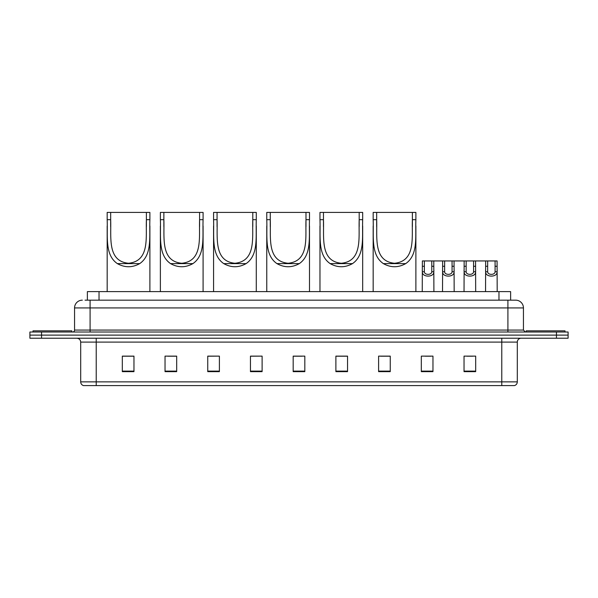 <?xml version="1.0" encoding="UTF-8"?>
<svg xmlns="http://www.w3.org/2000/svg" width="598" height="598" viewBox="0 0 598 598"><rect width="100%" height="100%" fill="white"/><g stroke="black" fill="none" stroke-linecap="round" stroke-linejoin="round"><path stroke-width="0.9" d="M85.043 300.166L90.089 300.166L85.043 300.166L87.375 300.166L87.375 291.622L510.625 291.622L510.625 300.166M82.322 300.166A7.767 7.767 0 0 0 74.556 307.933L74.556 330.066A1.944 1.944 0 0 1 72.612 332.01M523.444 307.933L90.089 307.933L90.089 300.166L515.678 300.166A7.767 7.767 0 0 1 523.444 307.933L523.444 330.066L525.388 332.01M41.546 332.01L29.9 332.01L29.9 335.112L41.546 335.112L29.9 335.112L29.9 338.221L41.546 338.221L41.546 335.112L556.454 335.112L41.546 335.112L41.546 332.01L556.454 332.01L556.454 335.112L568.1 335.112L556.454 335.112L556.454 338.221L41.546 338.221M568.1 332.01L568.1 335.112L568.1 332.01L556.454 332.01M515.558 300.166L512.957 300.166M514.317 385.59L83.683 385.59M83.488 385.59A3.88 3.88 0 0 1 80.693 381.868L96.226 381.868L96.226 385.59L501.774 385.59L501.774 381.868L517.307 381.868L517.307 342.101A3.88 3.88 0 0 1 521.194 338.221M80.693 381.868L80.693 342.101C80.461 339.746 79.168 338.453 76.806 338.221M475.679 371.65L475.679 356.124L464.033 356.124L464.033 371.65L475.679 371.65M432.967 371.65L432.967 356.124L421.321 356.124L421.321 371.65L432.967 371.65M390.255 371.65L390.255 356.124L378.601 356.124L378.601 371.65L390.255 371.65M347.543 371.65L347.543 356.124L335.889 356.124L335.889 371.65L347.543 371.65M133.967 371.65L133.967 356.124L122.321 356.124L122.321 371.65L133.967 371.65M176.679 371.65L176.679 356.124L165.033 356.124L165.033 371.65L176.679 371.65M219.399 371.65L219.399 356.124L207.745 356.124L207.745 371.65L219.399 371.65M262.111 371.65L262.111 356.124L250.457 356.124L250.457 371.65L262.111 371.65M304.823 371.65L304.823 356.124L293.177 356.124L293.177 371.65L304.823 371.65M568.1 338.221L568.1 335.112L568.1 338.221L556.454 338.221M501.774 385.59L514.205 385.59M380.545 356.199L390.255 356.199M425.163 356.199L430.986 356.199M466.948 356.199L472.771 356.199M262.111 356.124L250.457 356.199L262.111 356.124M219.399 356.124L207.745 356.199L219.399 356.124M167.754 356.199L176.679 356.199M293.177 356.199L302.11 356.199M133.967 356.199L122.321 356.199M347.543 356.199L335.889 356.199M71.835 332.01L71.835 330.844L33.01 330.844L33.01 332.01M110.667 212.41L149.889 212.41L149.889 219.675C149.223 236.27 152.46 254.89 139.708 263.613C132.255 267.777 124.803 267.777 117.35 263.613C104.62 254.898 107.842 236.345 107.177 219.675L107.177 212.41L110.667 212.41L110.667 226.717M107.177 219.675L110.667 219.675C111.355 237.085 107.012 261.162 128.518 263.269C150.076 261.117 145.695 237.167 146.39 219.675L146.39 212.41M149.889 219.675L146.39 219.675L146.39 226.635M107.177 226.044L107.177 291.622M149.889 225.999L149.889 291.622M163.867 212.41L203.088 212.41L203.088 219.675C202.416 236.27 205.652 254.89 192.907 263.613C185.455 267.777 178.002 267.777 170.55 263.613C157.812 254.898 161.041 236.345 160.376 219.675L160.376 212.41L163.867 212.41L163.867 226.717M160.376 219.675L163.867 219.675C164.555 237.085 160.212 261.162 181.717 263.269C203.275 261.117 198.895 237.167 199.59 219.675L199.59 212.41M203.088 219.675L199.59 219.675L199.59 226.635M160.376 226.044L160.376 291.622M203.088 225.999L203.088 291.622M217.067 212.41L256.288 212.41L256.288 219.675C255.615 236.27 258.852 254.89 246.107 263.613C238.654 267.777 231.202 267.777 223.749 263.613C211.012 254.898 214.234 236.345 213.568 219.675L213.568 212.41L217.067 212.41L217.067 226.717M213.568 219.675L217.067 219.675C217.754 237.085 213.411 261.162 234.917 263.269C256.467 261.117 252.094 237.167 252.79 219.675L252.79 212.41M256.288 219.675L252.79 219.675L252.79 226.635M213.568 226.044L213.568 291.622M256.288 225.999L256.288 291.622M270.266 212.41L309.487 212.41L309.487 219.675C308.815 236.27 312.051 254.89 299.306 263.613C291.854 267.777 284.401 267.777 276.949 263.613C264.211 254.898 267.433 236.345 266.768 219.675L266.768 212.41L270.266 212.41L270.266 226.717M266.768 219.675L270.266 219.675C270.954 237.085 266.603 261.162 288.116 263.269C309.667 261.117 305.286 237.167 305.989 219.675L305.989 212.41M309.487 219.675L305.989 219.675L305.989 226.635M266.768 226.044L266.768 291.622M309.487 225.999L309.487 291.622M323.466 212.41L362.68 212.41L362.68 219.675C362.014 236.27 365.251 254.89 352.506 263.613C345.053 267.777 337.601 267.777 330.148 263.613C317.411 254.898 320.633 236.345 319.967 219.675L319.967 212.41L323.466 212.41L323.466 226.717M319.967 219.675L323.466 219.675C324.153 237.085 319.803 261.162 341.316 263.269C362.866 261.117 358.486 237.167 359.189 219.675L359.189 212.41M362.68 219.675L359.189 219.675L359.189 226.635M319.967 226.044L319.967 291.622M362.68 225.999L362.68 291.622M376.665 212.41L415.879 212.41L415.879 219.675C415.214 236.27 418.45 254.89 405.706 263.613C398.253 267.777 390.8 267.777 383.348 263.613C370.611 254.898 373.832 236.345 373.167 219.675L373.167 212.41L376.665 212.41L376.665 226.717M373.167 219.675L376.665 219.675C377.353 237.085 373.003 261.162 394.516 263.269C416.066 261.117 411.686 237.167 412.388 219.675L412.388 212.41M415.879 219.675L412.388 219.675L412.388 226.635M373.167 226.044L373.167 291.622M415.879 225.999L415.879 291.622M564.99 332.01L564.99 330.844L526.165 330.844L526.165 332.01M424.371 260.945L424.356 271.761C424.49 275.215 431.659 275.215 431.793 271.761L431.778 260.945L422.367 260.945L422.248 291.622M431.778 260.945L433.782 260.945L433.901 291.622M433.901 270.363L433.789 271.761C434.26 277.547 421.889 277.547 422.36 271.761L422.248 270.363M444.643 260.945L444.62 271.761C444.763 275.215 451.931 275.215 452.066 271.761L452.051 260.945L442.64 260.945L442.52 291.622M452.051 260.945L454.054 260.945L454.166 291.622M454.166 270.363L454.061 271.761C454.525 277.547 442.161 277.547 442.625 271.761L442.52 270.363M466.156 260.945L466.134 271.761C466.268 275.215 473.444 275.215 473.579 271.761L473.564 260.945L464.153 260.945L464.033 291.622M473.564 260.945L475.567 260.945L475.679 291.622M475.679 270.363L475.574 271.761C476.038 277.547 463.674 277.547 464.138 271.761L464.033 270.363M487.669 260.945L487.647 271.761C487.781 275.215 494.957 275.215 495.092 271.761L495.077 260.945L485.666 260.945L485.546 291.622M495.077 260.945L497.08 260.945L497.192 291.622M497.192 270.363L497.088 271.761C497.551 277.547 485.187 277.547 485.651 271.761L485.546 270.363M433.782 260.945L442.64 260.945M454.054 260.945L464.153 260.945M475.567 260.945L485.666 260.945M99.029 300.166L99.029 291.622M498.971 300.166L498.971 291.622M90.089 332.01L90.089 307.933L74.556 307.933M74.556 330.066L523.444 330.066M507.911 300.166L507.911 332.01M501.774 338.221L501.774 342.101L80.693 342.101M517.307 342.101L501.774 342.101L501.774 381.868L96.226 381.868L96.226 338.221M304.823 371.111L293.177 371.111M262.111 371.111L250.457 371.111M219.399 371.111L207.745 371.111M176.679 371.111L165.033 371.111M133.967 371.111L122.321 371.111M347.543 371.111L335.889 371.111M390.255 371.111L378.601 371.111M432.967 371.111L421.321 371.111M475.679 371.111L464.033 371.111M117.35 263.613L139.708 263.613M170.55 263.613L192.907 263.613M223.749 263.613L246.107 263.613M276.949 263.613L299.306 263.613M330.148 263.613L352.506 263.613M383.348 263.613L405.706 263.613M433.789 271.761L431.793 271.761M424.356 271.761L422.36 271.761M424.371 266.274L422.367 266.274M433.782 266.274L431.778 266.274M454.061 271.761L452.066 271.761M444.62 271.761L442.625 271.761M444.643 266.274L442.64 266.274M454.054 266.274L452.051 266.274M475.574 271.761L473.579 271.761M466.134 271.761L464.138 271.761M466.156 266.274L464.153 266.274M475.567 266.274L473.564 266.274M497.088 271.761L495.092 271.761M487.647 271.761L485.651 271.761M487.669 266.274L485.666 266.274M497.08 266.274L495.077 266.274M514.512 385.59C516.268 384.97 517.203 383.729 517.307 381.868"/></g></svg>
